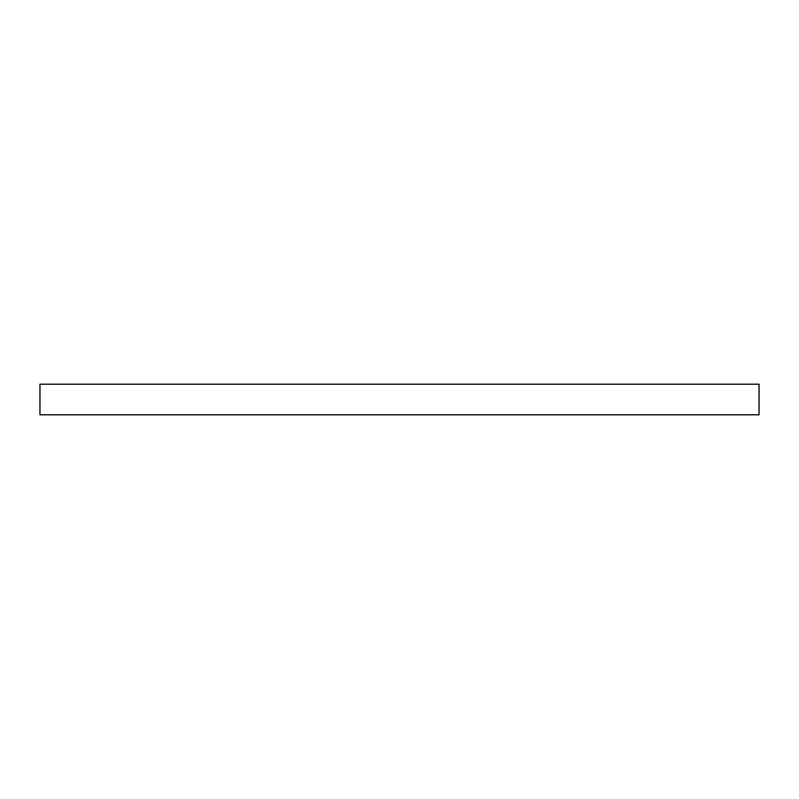 <?xml version="1.0" encoding="UTF-8"?>
<svg xmlns="http://www.w3.org/2000/svg" width="799" height="799" viewBox="0 0 799 799"><rect width="100%" height="100%" fill="white"/><g stroke="black" fill="none" stroke-linecap="round" stroke-linejoin="round"><path stroke-width="1.2" d="M759.05 384.199L759.05 414.801L39.95 414.801L39.95 384.199L759.05 384.199"/></g></svg>
